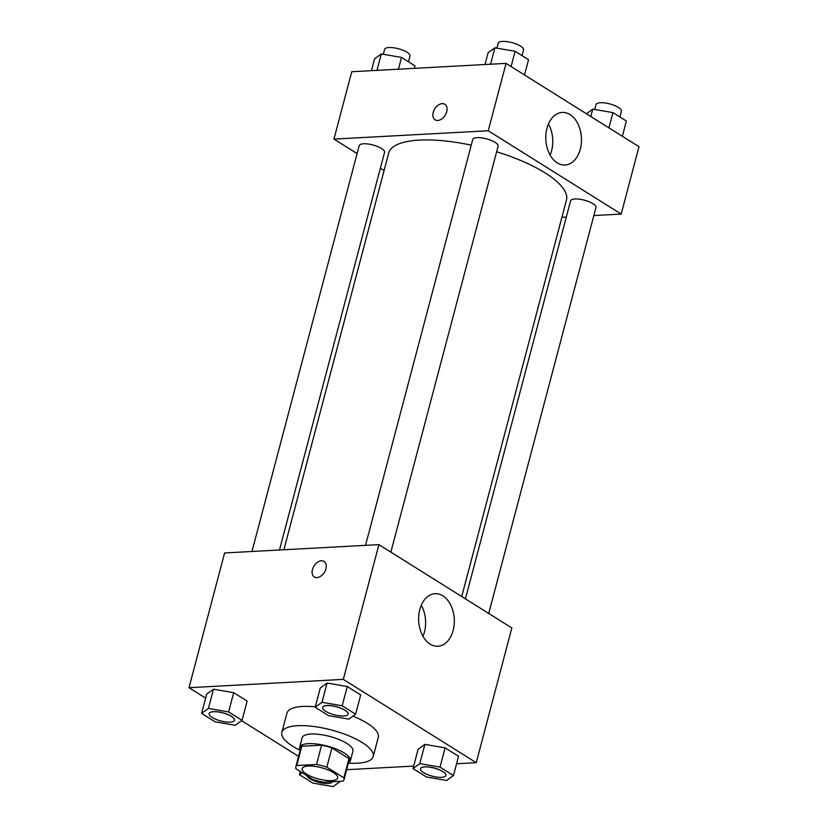 <?xml version="1.0" encoding="UTF-8"?>
<svg xmlns="http://www.w3.org/2000/svg" width="828" height="828" viewBox="0 0 828 828"><rect width="100%" height="100%" fill="white"/><g stroke="black" fill="none" stroke-linecap="round" stroke-linejoin="round"><path stroke-width="1.24" d="M331.542 780.618A18.371 5.817 14.8 0 1 311.814 776.757A18.371 5.817 14.8 0 1 302.148 768.632A18.371 5.817 14.8 0 1 321.399 767.701A18.371 5.817 14.8 0 1 337.669 778.02A18.371 5.817 14.8 0 1 331.542 780.618M343.868 777.834L326.812 767.152A24.944 7.907 14.8 0 0 316.513 764.461L296.724 765.527A24.944 7.907 14.8 0 0 295.803 766.956A24.944 7.907 14.8 0 0 295.958 768.819L313.005 779.5A24.944 7.907 14.8 0 0 323.303 782.191L343.102 781.125A24.944 7.907 14.8 0 0 344.024 779.697A24.944 7.907 14.8 0 0 343.868 777.834L348.95 758.583L331.904 747.901L326.812 767.152M295.803 766.956L300.885 747.705A24.944 7.907 14.8 0 1 301.806 746.276L296.724 765.527M331.904 747.901A24.944 7.907 14.8 0 0 321.595 745.21L301.806 746.276M348.95 758.583A24.944 7.907 14.8 0 1 349.106 760.446L344.024 779.697M348.443 762.95A26.237 8.311 -165.2 0 0 350.368 760.777A26.237 8.311 -165.2 0 0 327.122 746.038A26.237 8.311 -165.2 0 0 299.622 747.373A26.237 8.311 -165.2 0 0 300.222 750.209M299.622 747.373L302.168 737.748A26.237 8.311 14.8 0 1 329.668 736.413A26.237 8.311 14.8 0 1 352.904 751.151L350.368 760.777M321.595 745.21L316.513 764.461M300.181 750.375A47.227 14.966 14.8 0 1 281.872 732.387A47.227 14.966 14.8 0 1 331.366 729.975A47.227 14.966 14.8 0 1 373.2 756.513A47.227 14.966 14.8 0 1 357.448 763.199A47.227 14.966 14.8 0 1 348.402 763.116M281.872 732.387L286.964 713.136A47.227 14.966 14.8 0 1 315.292 706.833M352.925 716.158A47.227 14.966 14.8 0 1 378.292 737.272L373.2 756.513M456.57 763.758L476.245 762.691L343.309 679.374L189.012 687.706L205.644 698.139M241.6 720.67L298.587 756.388M346.663 769.698L413.679 766.076M242.055 720.339L247.137 701.088L233.703 692.663L213.489 689.186L206.71 694.123L201.618 713.374L215.052 721.799L235.266 725.276L242.055 720.339L228.621 711.914L208.408 708.437L201.618 713.374M355.616 714.202L360.697 694.951L347.274 686.536L327.05 683.048L320.27 687.996L315.178 707.236L328.612 715.661L348.826 719.139L355.616 714.202L342.181 705.777L321.968 702.299L315.178 707.236M453.454 775.525L458.546 756.274L445.112 747.86L424.899 744.382L418.109 749.319L413.027 768.57L426.451 776.985L446.675 780.462L453.454 775.525L440.03 767.111L419.806 763.623L413.027 768.57M325.932 568.815A9.18 6.106 122.1 0 1 314.309 576.961A9.18 6.106 122.1 0 1 314.019 565.938A9.18 6.106 122.1 0 1 324.058 561.394A9.18 6.106 122.1 0 1 325.932 568.815M476.245 762.691L511.839 627.945L378.903 544.627L343.309 679.374M378.903 544.627L224.605 552.959L189.012 687.706M324.069 561.405A9.18 6.106 -57.9 0 0 314.019 565.938A9.18 6.106 -57.9 0 0 314.309 576.961M430.094 644.112A26.32 17.823 -93.1 0 1 418.802 615.111A26.32 17.823 -93.1 0 1 435.052 593.686A26.32 17.823 -93.1 0 1 454.272 619.013A26.32 17.823 -93.1 0 1 437.898 646.254A26.32 17.823 -93.1 0 1 430.094 644.112M422.963 636.287A26.32 17.823 86.9 0 0 421.286 605.206M283.88 549.761L388.684 153.108A91.949 29.135 14.8 0 1 471.256 145.148M496.655 151.752A91.949 29.135 14.8 0 1 566.466 200.076L461.724 596.533M488.717 613.455L595.963 207.538A13.124 4.161 -165.2 0 0 589.06 201.732A13.124 4.161 -165.2 0 0 574.963 198.979A13.124 4.161 -165.2 0 0 570.595 200.831L465.429 598.851M251.96 551.489L359.186 145.645A13.124 4.161 14.8 0 1 372.931 144.972A13.124 4.161 14.8 0 1 384.554 152.352L279.491 549.999M365.521 545.352L472.747 139.508A13.124 4.161 14.8 0 1 486.491 138.835A13.124 4.161 14.8 0 1 498.114 146.214L390.868 552.121M384.078 170.516L380.373 168.188M357.085 153.594L333.953 139.094L351.755 71.725L506.053 63.383L488.251 130.762L333.953 139.094M561.922 217.288L566.311 217.05M593.842 215.559L621.186 214.079L488.251 130.762M621.186 214.079L638.988 146.711L506.053 63.383M580.293 149.185A26.32 17.823 -93.1 0 1 565.048 165.02A26.32 17.823 -93.1 0 1 545.828 139.694A26.32 17.823 -93.1 0 1 562.202 112.453A26.32 17.823 -93.1 0 1 580.293 149.185M437.743 120.464A9.18 6.106 122.1 0 1 435.093 119.822A9.18 6.106 122.1 0 1 434.793 108.799A9.18 6.106 122.1 0 1 444.843 104.256A9.18 6.106 122.1 0 1 446.075 113.519A9.18 6.106 122.1 0 1 437.743 120.464M550.113 155.053A26.32 17.823 86.9 0 0 551.593 150.737A26.32 17.823 86.9 0 0 548.436 123.972M444.843 104.266A9.18 6.106 -57.9 0 0 434.803 108.81A9.18 6.106 -57.9 0 0 435.093 119.822M622.356 136.278L626.382 121.043L612.948 112.618L592.734 109.141L586.4 113.746M592.734 109.141L590.788 116.5M612.948 112.618L608.922 127.864M594.721 109.482L596.025 104.587A13.124 4.161 14.8 0 1 609.77 103.914A13.124 4.161 14.8 0 1 621.393 111.294L619.893 116.976M524.507 74.955L528.533 59.719L515.109 51.295L494.885 47.817L488.106 52.754L484.991 64.522M494.885 47.817L490.559 64.222M515.109 51.295L511.083 66.54M496.883 48.159L498.177 43.263A13.124 4.161 14.8 0 1 511.921 42.59A13.124 4.161 14.8 0 1 523.544 49.959L522.044 55.652M414.321 68.341L414.973 65.857L401.549 57.432L381.325 53.955L374.546 58.891L371.43 70.659M381.325 53.955L376.988 70.359M401.549 57.432L398.434 69.2M383.323 54.296L384.616 49.401A13.124 4.161 14.8 0 1 398.361 48.728A13.124 4.161 14.8 0 1 409.984 56.097L408.483 61.789M420.552 768.736A13.124 4.161 14.8 0 1 420.552 768.694A13.124 4.161 14.8 0 1 434.307 768.022A13.124 4.161 14.8 0 1 445.93 775.401A13.124 4.161 14.8 0 1 445.919 775.432L445.909 775.474A13.124 4.161 14.8 0 1 441.531 777.326A13.124 4.161 14.8 0 1 427.434 774.573A13.124 4.161 14.8 0 1 420.531 768.767A13.124 4.161 14.8 0 1 434.286 768.105A13.124 4.161 14.8 0 1 445.909 775.474M458.546 756.274L445.112 747.86L424.899 744.382L419.806 763.623M424.899 744.382L418.109 749.319M445.112 747.86L440.03 767.111M322.713 707.371L322.692 707.443A13.124 4.161 14.8 0 1 336.437 706.781A13.124 4.161 14.8 0 1 348.06 714.15A13.124 4.161 14.8 0 1 343.692 716.003A13.124 4.161 14.8 0 1 329.596 713.25A13.124 4.161 14.8 0 1 322.692 707.443A13.124 4.161 14.8 0 1 322.713 707.371A13.124 4.161 14.8 0 1 336.458 706.698A13.124 4.161 14.8 0 1 348.081 714.067A13.124 4.161 14.8 0 1 348.07 714.109M360.697 694.951L347.274 686.536L327.05 683.048L321.968 702.299M327.05 683.048L320.27 687.996M347.274 686.536L342.181 705.777M302.189 772.721L299.467 774.697L312.891 783.122L333.115 786.6L339.894 781.663L339.356 781.321M300.295 771.541L299.467 774.697M332.318 781.704A13.124 4.161 14.8 0 1 327.971 783.464A13.124 4.161 14.8 0 1 315.002 781.146A13.124 4.161 14.8 0 1 307.002 775.743M209.142 713.539A13.124 4.161 14.8 0 1 209.153 713.508A13.124 4.161 14.8 0 1 222.898 712.836A13.124 4.161 14.8 0 1 234.521 720.205A13.124 4.161 14.8 0 1 234.51 720.246M247.137 701.088L233.703 692.663L213.489 689.186L208.408 708.437M213.489 689.186L206.71 694.123M233.703 692.663L228.621 711.914M230.122 722.14A13.124 4.161 14.8 0 1 216.036 719.387A13.124 4.161 14.8 0 1 209.132 713.581A13.124 4.161 14.8 0 1 222.877 712.918A13.124 4.161 14.8 0 1 234.5 720.288A13.124 4.161 14.8 0 1 230.122 722.14"/></g></svg>
